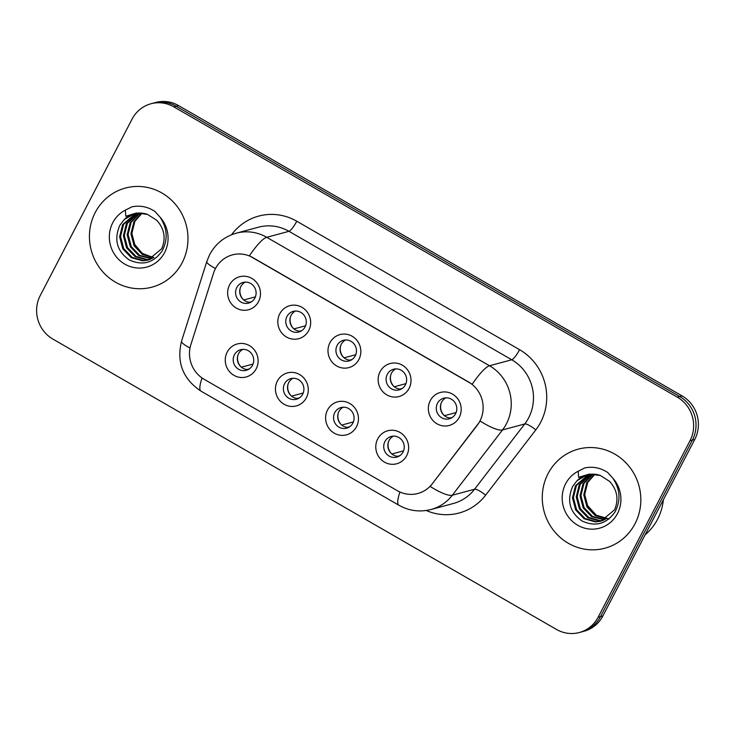 <?xml version="1.0" encoding="UTF-8"?>
<svg xmlns="http://www.w3.org/2000/svg" width="735" height="735" viewBox="0 0 735 735"><rect width="100%" height="100%" fill="white"/><g stroke="black" fill="none" stroke-linecap="round" stroke-linejoin="round"><path stroke-width="1.1" d="M306.348 397.764A17.098 16.381 74.9 0 1 284.123 404.278A17.098 16.381 74.9 0 1 277.371 381.061A17.098 16.381 74.9 0 1 299.595 374.547A17.098 16.381 74.9 0 1 306.348 397.764M284.583 383.707A10.685 10.235 -105.1 0 0 296.416 399.252A10.685 10.235 -105.1 0 0 301.644 382.439A10.685 10.235 -105.1 0 0 284.583 383.707M356.521 426.695A17.098 16.381 74.9 0 1 334.296 433.2A17.098 16.381 74.9 0 1 327.544 409.983A17.098 16.381 74.9 0 1 349.768 403.478A17.098 16.381 74.9 0 1 356.521 426.695M334.756 412.638A10.685 10.235 -105.1 0 0 346.589 428.183A10.685 10.235 -105.1 0 0 351.817 411.361A10.685 10.235 -105.1 0 0 334.756 412.638M406.703 455.626A17.098 16.381 74.9 0 1 384.469 462.131A17.098 16.381 74.9 0 1 377.716 438.914A17.098 16.381 74.9 0 1 399.95 432.41A17.098 16.381 74.9 0 1 406.703 455.626M384.929 441.57A10.685 10.235 -105.1 0 0 396.762 457.106A10.685 10.235 -105.1 0 0 401.99 440.293A10.685 10.235 -105.1 0 0 384.929 441.57M256.175 368.841A17.098 16.381 74.9 0 1 233.95 375.346A17.098 16.381 74.9 0 1 227.188 352.129A17.098 16.381 74.9 0 1 249.422 345.615A17.098 16.381 74.9 0 1 256.175 368.841M234.41 354.784A10.685 10.235 -105.1 0 0 246.243 370.321A10.685 10.235 -105.1 0 0 251.462 353.507A10.685 10.235 -105.1 0 0 234.41 354.784M308.728 330.539A17.098 16.381 74.9 0 1 286.503 337.043A17.098 16.381 74.9 0 1 279.75 313.827A17.098 16.381 74.9 0 1 301.975 307.313A17.098 16.381 74.9 0 1 308.728 330.539M286.962 316.482A10.685 10.235 -105.1 0 0 298.796 332.018A10.685 10.235 -105.1 0 0 304.024 315.205A10.685 10.235 -105.1 0 0 286.962 316.482M358.91 359.461A17.098 16.381 74.9 0 1 336.676 365.975A17.098 16.381 74.9 0 1 329.923 342.758A17.098 16.381 74.9 0 1 352.157 336.244A17.098 16.381 74.9 0 1 358.91 359.461M337.135 345.404A10.685 10.235 -105.1 0 0 348.969 360.949A10.685 10.235 -105.1 0 0 354.196 344.136A10.685 10.235 -105.1 0 0 337.135 345.404M409.083 388.392A17.098 16.381 74.9 0 1 386.849 394.906A17.098 16.381 74.9 0 1 380.096 371.68A17.098 16.381 74.9 0 1 402.33 365.176A17.098 16.381 74.9 0 1 409.083 388.392M387.308 374.335A10.685 10.235 -105.1 0 0 399.151 389.881A10.685 10.235 -105.1 0 0 404.369 373.058A10.685 10.235 -105.1 0 0 387.308 374.335M459.256 417.324A17.098 16.381 74.9 0 1 437.031 423.829A17.098 16.381 74.9 0 1 430.278 400.612A17.098 16.381 74.9 0 1 452.503 394.107A17.098 16.381 74.9 0 1 459.256 417.324M437.49 403.267A10.685 10.235 -105.1 0 0 449.324 418.803A10.685 10.235 -105.1 0 0 454.542 401.99A10.685 10.235 -105.1 0 0 437.49 403.267M258.555 301.607A17.098 16.381 74.9 0 1 236.33 308.112A17.098 16.381 74.9 0 1 229.577 284.895A17.098 16.381 74.9 0 1 251.802 278.39A17.098 16.381 74.9 0 1 258.555 301.607M236.789 287.55A10.685 10.235 -105.1 0 0 248.623 303.096A10.685 10.235 -105.1 0 0 253.841 286.273A10.685 10.235 -105.1 0 0 236.789 287.55M298.428 398.462A10.685 10.235 74.9 0 1 292.999 378.286M348.601 427.393A10.685 10.235 74.9 0 1 343.171 407.218M398.783 456.325A10.685 10.235 74.9 0 1 393.344 436.14M248.255 369.53A10.685 10.235 74.9 0 1 242.826 349.355M300.808 331.228A10.685 10.235 74.9 0 1 295.378 311.052M350.99 360.159A10.685 10.235 74.9 0 1 345.551 339.983M401.163 389.091A10.685 10.235 74.9 0 1 395.733 368.915M451.336 418.022A10.685 10.235 74.9 0 1 445.906 397.837M250.635 302.305A10.685 10.235 74.9 0 1 245.205 282.121M213.527 273.218A28.858 27.636 74.9 0 1 215.428 268.642A28.858 27.636 74.9 0 1 232.379 254.88A28.858 27.636 74.9 0 1 252.932 257.663L468.489 381.943A28.858 27.636 74.9 0 1 477.245 425.262L432.217 483.85A28.858 27.636 74.9 0 1 417.903 493.47A28.858 27.636 74.9 0 1 397.341 490.695L204.146 379.306A28.858 27.636 74.9 0 1 190.852 344.687L213.527 273.218M95.228 212.525A51.294 49.135 -105.1 0 0 100.3 268.771A51.294 49.135 -105.1 0 0 152.044 287.128A51.294 49.135 -105.1 0 0 182.179 262.661A51.294 49.135 -105.1 0 0 177.117 206.406A51.294 49.135 -105.1 0 0 125.373 188.059A51.294 49.135 -105.1 0 0 95.228 212.525A51.294 49.135 -105.1 0 0 100.3 268.771A51.294 49.135 -105.1 0 0 152.044 287.128A51.294 49.135 -105.1 0 0 182.179 262.661A51.294 49.135 -105.1 0 0 177.117 206.406A51.294 49.135 -105.1 0 0 125.373 188.059A51.294 49.135 -105.1 0 0 95.228 212.525M548.08 473.616A51.294 49.135 -105.1 0 0 553.143 529.871A51.294 49.135 -105.1 0 0 604.887 548.218A51.294 49.135 -105.1 0 0 635.022 523.752A51.294 49.135 -105.1 0 0 629.959 467.506A51.294 49.135 -105.1 0 0 578.215 449.149A51.294 49.135 -105.1 0 0 548.08 473.616A51.294 49.135 -105.1 0 0 553.143 529.871A51.294 49.135 -105.1 0 0 604.887 548.218A51.294 49.135 -105.1 0 0 635.022 523.752A51.294 49.135 -105.1 0 0 629.959 467.506A51.294 49.135 -105.1 0 0 578.215 449.149A51.294 49.135 -105.1 0 0 548.08 473.616M249.404 255.789L472.21 384.24A37.402 7.754 -60 0 1 489.528 365.764A42.749 40.949 74.9 0 1 506.406 423.81A42.749 40.949 74.9 0 1 502.501 429.947L452.319 495.225A42.749 40.949 74.9 0 1 431.114 509.484L453.357 503.493A42.749 40.949 -105.1 0 0 474.562 489.234L524.744 423.957A42.749 40.949 -105.1 0 0 528.649 417.82A42.749 40.949 -105.1 0 0 511.762 359.773L288.965 231.314A42.749 40.949 -105.1 0 0 258.509 227.198L236.266 233.188A42.749 40.949 74.9 0 1 266.731 237.304A37.402 7.754 120 0 0 249.404 255.789M579.299 632.523L584.049 631.236A32.064 30.705 -105.1 0 0 602.884 615.948L694.768 439.438L692.398 440.081A32.064 30.705 -105.1 0 0 679.728 396.542L176.17 106.207A32.064 30.705 -105.1 0 0 153.33 103.12A32.064 30.705 -105.1 0 1 176.17 106.207L679.728 396.542A32.064 30.705 -105.1 0 1 692.398 440.081L600.513 616.591L692.398 440.081L690.018 440.715A32.064 30.705 -105.1 0 0 677.358 397.185L173.8 106.851A32.064 30.705 -105.1 0 0 150.951 103.764A32.064 30.705 -105.1 0 0 132.116 119.052L40.232 295.562A32.064 30.705 -105.1 0 0 52.892 339.092L556.459 629.426A32.064 30.705 -105.1 0 0 579.299 632.523A32.064 30.705 -105.1 0 0 598.134 617.225L690.018 440.715M581.67 631.88A32.064 30.705 -105.1 0 0 600.513 616.591A32.064 30.705 -105.1 0 1 581.67 631.88M231.543 234.768A53.434 51.184 74.9 0 1 296.765 221.226L519.572 349.685A53.434 51.184 74.9 0 1 540.675 422.248A53.434 51.184 74.9 0 1 535.787 429.911A10.685 2.481 -142.5 0 0 524.744 423.957L502.501 429.947A37.402 8.673 37.5 0 1 480.212 421.081L430.214 486.469A37.402 8.673 37.5 0 0 452.319 495.225L474.562 489.234A10.685 2.481 -142.5 0 1 485.605 495.197A53.434 51.184 74.9 0 1 426.236 510.494M694.768 439.438A32.064 30.705 -105.1 0 0 682.108 395.908L178.541 105.574A32.064 30.705 -105.1 0 0 155.701 102.477L150.951 103.764M240.327 287.844A11.76 11.264 -105.1 0 0 243.551 299.806M243.754 299.972L255.422 296.839M251.673 301.672L249.422 302.278M241.374 367.206L253.033 364.064M237.947 355.069A11.76 11.264 -105.1 0 0 241.172 367.031M249.294 368.906L247.043 369.512M290.509 316.776A11.76 11.264 -105.1 0 0 293.724 328.729M293.936 328.903L305.595 325.761M301.846 330.603L299.604 331.209M340.682 345.698A11.76 11.264 -105.1 0 0 343.897 357.66M344.109 357.835L355.768 354.693M352.019 359.534L349.777 360.141M390.855 374.629A11.76 11.264 -105.1 0 0 394.079 386.592M394.282 386.766L405.94 383.624M402.201 388.466L399.95 389.063M441.028 403.561A11.76 11.264 -105.1 0 0 444.252 415.523M444.454 415.688L456.123 412.555M452.374 417.388L450.123 417.994M291.547 396.137L303.215 392.995M288.129 384.001A11.76 11.264 -105.1 0 0 291.345 395.963M299.467 397.837L297.216 398.443M341.729 425.069L353.388 421.927M338.302 412.932A11.76 11.264 -105.1 0 0 341.518 424.894M349.639 426.769L347.398 427.366M391.902 453.991L403.561 450.858M388.475 441.864A11.76 11.264 -105.1 0 0 391.691 453.826M399.812 455.691L397.571 456.297M147.606 214.445C143.132 212.828 138.667 212.608 134.202 213.784A24.163 23.143 -105.1 0 0 124.243 219.544L119.814 225.342C113.769 239.573 116.883 251.085 129.158 259.878C142.535 266.006 153.532 263.011 162.15 250.911C168.122 239.408 167.387 228.116 159.936 217.009L154.892 211.414C147.744 206.71 140.073 205.184 131.896 206.838L125.373 210.136L125.758 216.246L136.517 212.975L147.606 214.445L156.775 220.316C164.419 228.861 166.073 238.324 161.718 248.715L148.02 260.107L142.645 260.824L131.262 257.654L122.8 248.853L119.621 236.762L122.653 224.598L135.754 213.426M153.45 257.783L142.324 254.475L134.101 245.812L130.922 233.721L133.954 221.557L141.607 213.113M153.881 257.516L143.031 254.071L135.038 245.563L131.859 233.464L134.9 221.299L142.112 213.159M151.686 258.738L138.786 255.624L130.334 246.831L127.155 234.731L130.187 222.567L139.613 213.04M152.127 258.518L139.733 255.376L131.271 246.574L128.092 234.483L131.133 222.319L140.109 213.04M149.876 259.51L146.412 259.813L135.019 256.644L126.567 247.842L123.388 235.751L126.42 223.587L137.666 213.15M150.335 259.336L147.349 259.565L135.966 256.386L127.504 247.585L124.325 235.494L127.366 223.33L138.143 213.104M148.488 259.969L143.591 260.576L132.199 257.406L123.737 248.605L120.558 236.514L123.599 224.34L136.232 213.343M124.243 219.544L134.358 213.747M153.56 257.719L142.241 253.318L134.156 243.827M645.128 534.795A53.434 51.184 -105.1 0 0 657.595 519.204A53.434 51.184 -105.1 0 0 663.365 499.754M600.449 475.536C595.975 473.919 591.51 473.698 587.044 474.874A24.163 23.143 -105.1 0 0 577.085 480.635L572.657 486.432C566.611 500.664 569.726 512.176 582.001 520.977C595.378 527.096 606.375 524.101 614.993 512.001C620.974 500.507 620.23 489.207 612.779 478.099L607.735 472.513C600.587 467.809 592.915 466.275 584.738 467.929L578.215 471.227L578.601 477.337L589.36 474.075L600.449 475.536L609.618 481.416C617.271 489.951 618.916 499.423 614.57 509.805L600.862 521.198L595.488 521.923L584.104 518.745L575.643 509.943L572.464 497.852L575.505 485.688L588.597 474.525M606.292 518.873L595.166 515.566L586.943 506.902L583.765 494.811L586.796 482.647L594.45 474.204M606.724 518.607L595.874 515.162L587.881 506.654L584.702 494.563L587.743 482.39L594.955 474.25M604.528 519.829L591.629 516.723L583.177 507.922L579.998 495.831L583.03 483.658L592.456 474.13M604.978 519.608L592.575 516.466L584.114 507.664L580.935 495.574L583.976 483.409L592.952 474.13M602.718 520.601L599.255 520.904L587.871 517.734L579.41 508.932L576.231 496.842L579.272 484.677L590.508 474.24M603.178 520.426L600.201 520.656L588.808 517.477L580.347 508.684L577.168 496.584L580.209 484.42L590.986 474.204M601.331 521.06L596.434 521.666L585.042 518.497L576.589 509.695L573.41 497.604L576.442 485.44L589.075 474.433M577.085 480.635L587.201 474.838M609.122 518.956L596.241 515.189L586.999 504.917M519.572 349.685A10.685 2.214 -60 0 1 511.762 359.773L489.528 365.764L266.731 237.304L288.965 231.314A10.685 2.214 -60 0 0 296.765 221.226M236.266 233.188C224.405 236.615 215.539 243.744 209.677 254.586L206.847 261.394A37.402 5.981 17.6 0 0 215.511 268.477M399.959 492.027A37.402 7.754 120 0 0 398.903 505.248C409.064 510.926 419.804 512.332 431.114 509.484M398.903 505.248L201.013 391.158A37.402 7.754 -60 0 1 202.061 377.974M201.013 391.158C182.84 378.975 176.363 362.263 181.582 341.031A37.402 5.981 17.6 0 0 190.016 348.004M535.787 429.911L485.605 495.197M677.358 397.185L682.108 395.908M173.8 106.851L178.541 105.574M598.134 617.225L602.884 615.948M125.373 210.136A30.567 29.281 -105.1 0 0 112.795 222.659A30.567 29.281 -105.1 0 0 124.876 264.168A30.567 29.281 -105.1 0 0 164.612 252.528A30.567 29.281 -105.1 0 0 159.936 217.009M578.215 471.227A30.567 29.281 -105.1 0 0 565.638 483.749A30.567 29.281 -105.1 0 0 577.719 525.259A30.567 29.281 -105.1 0 0 617.455 513.618A30.567 29.281 -105.1 0 0 612.779 478.099M206.847 261.394L181.582 341.031"/></g></svg>
